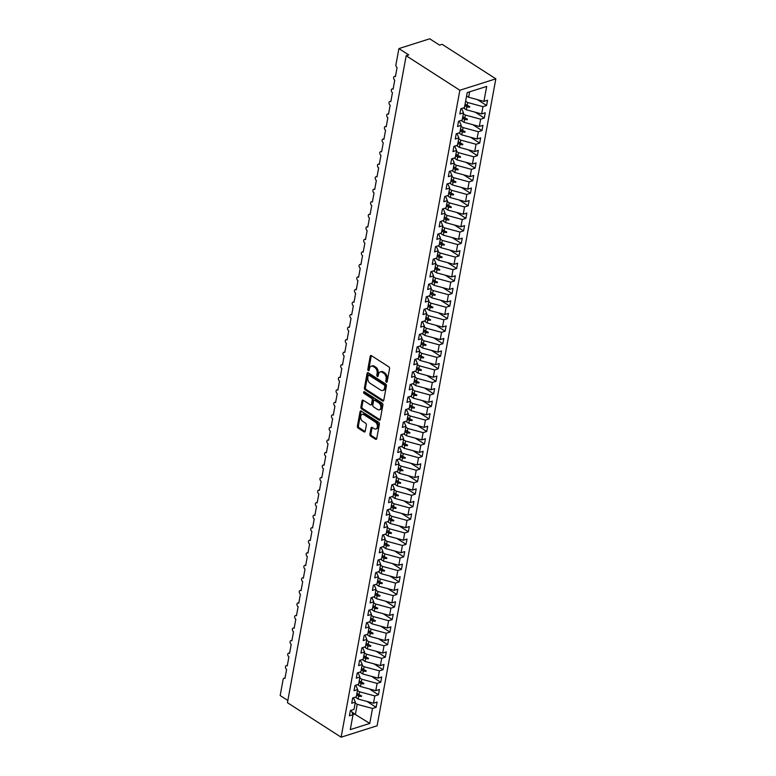 <?xml version="1.0" encoding="UTF-8"?>
<svg xmlns="http://www.w3.org/2000/svg" width="776" height="776" viewBox="0 0 776 776"><rect width="100%" height="100%" fill="white"/><g stroke="black" fill="none" stroke-linecap="round" stroke-linejoin="round"><path stroke-width="1.16" d="M386.322 382.19A0.989 0.66 -107.6 0 0 387.156 381.763L389.562 368.687A1.416 0.941 -107.6 0 0 388.815 366.835L371.413 355.641A1.416 0.941 -107.6 0 0 370.22 356.252L367.824 369.327A0.989 0.66 -107.6 0 0 369.182 370.2L369.492 368.513A4.53 3.007 -107.6 0 1 371.209 366.185A4.53 3.007 -107.6 0 1 373.305 366.563L374.76 367.494A4.53 3.007 -107.6 0 1 377.126 373.421L376.816 375.109A0.989 0.66 -107.6 0 0 378.174 375.982L378.484 374.294A4.53 3.007 -107.6 0 1 380.201 371.966A4.53 3.007 -107.6 0 1 382.296 372.344L383.751 373.275A4.53 3.007 -107.6 0 1 386.118 379.202L385.808 380.89A0.989 0.66 -107.6 0 0 386.322 382.19M369.9 434.269A1.416 0.941 -107.6 0 0 370.647 436.122L375.526 439.255A1.416 0.941 -107.6 0 0 376.719 438.653L379.386 424.132A1.416 0.941 -107.6 0 0 378.639 422.28L361.238 411.086A1.416 0.941 -107.6 0 0 360.045 411.697L357.387 426.218A1.416 0.941 -107.6 0 0 358.124 428.071L364.022 431.863A1.416 0.941 -107.6 0 0 365.215 431.252L366.359 425.035A1.416 0.941 -107.6 0 0 365.612 423.182L362.693 421.31A3.783 2.512 -107.6 0 1 360.656 417.536A3.783 2.512 -107.6 0 1 362.149 414.403A3.783 2.512 -107.6 0 1 363.895 414.724L375.351 422.086A3.783 2.512 -107.6 0 1 377.388 425.859A3.783 2.512 -107.6 0 1 375.894 428.992A3.783 2.512 -107.6 0 1 374.148 428.672L372.238 427.44A1.416 0.941 -107.6 0 0 371.044 428.051L369.9 434.269L370.928 433.939A1.416 0.941 -107.6 0 0 371.675 435.792L376.554 438.935A1.416 0.941 -107.6 0 0 376.622 438.974M459.858 90.249L341.12 737.2L377.097 725.783L495.835 78.832L459.858 90.249L406.178 55.736L408.748 54.921L398.903 48.587L395.935 64.757A2.163 1.436 -107.6 0 0 397.07 67.59L395.411 76.62A2.163 1.436 72.4 0 0 394.412 76.436A2.163 1.436 72.4 0 0 393.616 77.425A2.163 1.436 -107.6 0 0 394.761 80.132L393.112 89.153A2.163 1.436 72.4 0 0 392.113 88.978A2.163 1.436 72.4 0 0 391.308 89.968A2.163 1.436 -107.6 0 0 392.462 92.664L390.803 101.695A2.163 1.436 72.4 0 0 389.804 101.511A2.163 1.436 72.4 0 0 389.009 102.5A2.163 1.436 -107.6 0 0 390.163 105.206L388.504 114.227A2.163 1.436 72.4 0 0 387.505 114.053A2.163 1.436 72.4 0 0 386.71 115.042A2.163 1.436 -107.6 0 0 387.864 117.739L386.205 126.769A2.163 1.436 72.4 0 0 385.206 126.585A2.163 1.436 72.4 0 0 384.411 127.574A2.163 1.436 -107.6 0 0 385.556 130.281L383.907 139.311A2.163 1.436 72.4 0 0 382.907 139.127A2.163 1.436 72.4 0 0 382.102 140.116A2.163 1.436 -107.6 0 0 383.257 142.813L381.598 151.844A2.163 1.436 72.4 0 0 380.599 151.659A2.163 1.436 72.4 0 0 379.803 152.649A2.163 1.436 -107.6 0 0 380.958 155.355L379.299 164.386A2.163 1.436 72.4 0 0 378.3 164.202A2.163 1.436 72.4 0 0 377.505 165.191A2.163 1.436 -107.6 0 0 378.659 167.897L377 176.918A2.163 1.436 72.4 0 0 376.001 176.744A2.163 1.436 72.4 0 0 375.206 177.723A2.163 1.436 -107.6 0 0 376.36 180.43L374.701 189.46A2.163 1.436 72.4 0 0 373.702 189.276A2.163 1.436 72.4 0 0 372.907 190.266A2.163 1.436 -107.6 0 0 374.051 192.972L372.402 201.993A2.163 1.436 72.4 0 0 371.394 201.818A2.163 1.436 72.4 0 0 370.598 202.808A2.163 1.436 -107.6 0 0 371.752 205.504L370.094 214.535A2.163 1.436 72.4 0 0 369.095 214.351A2.163 1.436 72.4 0 0 368.299 215.34A2.163 1.436 -107.6 0 0 369.454 218.046L367.795 227.067A2.163 1.436 72.4 0 0 366.796 226.893A2.163 1.436 72.4 0 0 366 227.882A2.163 1.436 -107.6 0 0 367.155 230.579L365.496 239.609A2.163 1.436 72.4 0 0 364.497 239.425A2.163 1.436 72.4 0 0 363.701 240.414A2.163 1.436 -107.6 0 0 364.846 243.121L363.197 252.142A2.163 1.436 72.4 0 0 362.198 251.967A2.163 1.436 72.4 0 0 361.393 252.957A2.163 1.436 -107.6 0 0 362.547 255.653L360.889 264.684A2.163 1.436 72.4 0 0 359.889 264.5A2.163 1.436 72.4 0 0 359.094 265.489A2.163 1.436 -107.6 0 0 360.248 268.195L358.59 277.226A2.163 1.436 72.4 0 0 357.59 277.042A2.163 1.436 72.4 0 0 356.795 278.031A2.163 1.436 -107.6 0 0 357.949 280.728L356.291 289.758A2.163 1.436 72.4 0 0 355.292 289.574A2.163 1.436 72.4 0 0 354.496 290.563A2.163 1.436 -107.6 0 0 355.65 293.27L353.992 302.3A2.163 1.436 72.4 0 0 352.993 302.116A2.163 1.436 72.4 0 0 352.197 303.106A2.163 1.436 -107.6 0 0 353.342 305.812L351.683 314.833A2.163 1.436 72.4 0 0 350.684 314.658A2.163 1.436 72.4 0 0 349.889 315.638A2.163 1.436 -107.6 0 0 351.043 318.344L349.384 327.375A2.163 1.436 72.4 0 0 348.385 327.191A2.163 1.436 72.4 0 0 347.59 328.18A2.163 1.436 -107.6 0 0 348.744 330.886L347.085 339.907A2.163 1.436 72.4 0 0 346.086 339.733A2.163 1.436 72.4 0 0 345.291 340.722A2.163 1.436 -107.6 0 0 346.445 343.419L344.786 352.45A2.163 1.436 72.4 0 0 343.787 352.265A2.163 1.436 72.4 0 0 342.992 353.255A2.163 1.436 -107.6 0 0 344.137 355.961L342.488 364.982A2.163 1.436 72.4 0 0 341.488 364.807A2.163 1.436 72.4 0 0 340.683 365.797A2.163 1.436 -107.6 0 0 341.838 368.493L340.179 377.524A2.163 1.436 72.4 0 0 339.18 377.34A2.163 1.436 72.4 0 0 338.385 378.329A2.163 1.436 -107.6 0 0 339.539 381.035L337.88 390.066A2.163 1.436 72.4 0 0 336.881 389.882A2.163 1.436 72.4 0 0 336.086 390.871A2.163 1.436 -107.6 0 0 337.24 393.568L335.581 402.599A2.163 1.436 72.4 0 0 334.582 402.414A2.163 1.436 72.4 0 0 333.787 403.404A2.163 1.436 -107.6 0 0 334.931 406.11L333.282 415.141A2.163 1.436 72.4 0 0 332.283 414.956A2.163 1.436 72.4 0 0 331.478 415.946A2.163 1.436 -107.6 0 0 332.632 418.652L330.974 427.673A2.163 1.436 72.4 0 0 329.975 427.498A2.163 1.436 72.4 0 0 329.179 428.478A2.163 1.436 -107.6 0 0 330.334 431.184L328.675 440.215A2.163 1.436 72.4 0 0 327.676 440.031A2.163 1.436 72.4 0 0 326.88 441.02A2.163 1.436 -107.6 0 0 328.035 443.726L326.376 452.748A2.163 1.436 72.4 0 0 325.377 452.573A2.163 1.436 72.4 0 0 324.581 453.562A2.163 1.436 -107.6 0 0 325.736 456.259L324.077 465.29A2.163 1.436 72.4 0 0 323.078 465.105A2.163 1.436 72.4 0 0 322.282 466.095A2.163 1.436 -107.6 0 0 323.427 468.801L321.778 477.822A2.163 1.436 72.4 0 0 320.769 477.647A2.163 1.436 72.4 0 0 319.974 478.637A2.163 1.436 -107.6 0 0 321.128 481.333L319.47 490.364A2.163 1.436 72.4 0 0 318.47 490.18A2.163 1.436 72.4 0 0 317.675 491.169A2.163 1.436 -107.6 0 0 318.829 493.875L317.171 502.897A2.163 1.436 72.4 0 0 316.171 502.722A2.163 1.436 72.4 0 0 315.376 503.711A2.163 1.436 -107.6 0 0 316.53 506.408L314.872 515.439A2.163 1.436 72.4 0 0 313.873 515.254A2.163 1.436 72.4 0 0 313.077 516.244A2.163 1.436 -107.6 0 0 314.222 518.95L312.573 527.981A2.163 1.436 72.4 0 0 311.574 527.796A2.163 1.436 72.4 0 0 310.769 528.786A2.163 1.436 -107.6 0 0 311.923 531.482L310.264 540.513A2.163 1.436 72.4 0 0 309.265 540.329A2.163 1.436 72.4 0 0 308.47 541.318A2.163 1.436 -107.6 0 0 309.624 544.024L307.965 553.055A2.163 1.436 72.4 0 0 306.966 552.871A2.163 1.436 72.4 0 0 306.171 553.86A2.163 1.436 -107.6 0 0 307.325 556.567L305.666 565.588A2.163 1.436 72.4 0 0 304.667 565.413A2.163 1.436 72.4 0 0 303.872 566.393A2.163 1.436 -107.6 0 0 305.026 569.099L303.368 578.13A2.163 1.436 72.4 0 0 302.368 577.945A2.163 1.436 72.4 0 0 301.573 578.935A2.163 1.436 -107.6 0 0 302.718 581.641L301.059 590.662A2.163 1.436 72.4 0 0 300.06 590.487A2.163 1.436 72.4 0 0 299.264 591.477A2.163 1.436 -107.6 0 0 300.419 594.173L298.76 603.204A2.163 1.436 72.4 0 0 297.761 603.02A2.163 1.436 72.4 0 0 296.965 604.009A2.163 1.436 -107.6 0 0 298.12 606.716L296.461 615.737A2.163 1.436 72.4 0 0 295.462 615.562A2.163 1.436 72.4 0 0 294.667 616.551A2.163 1.436 -107.6 0 0 295.821 619.248L294.162 628.279A2.163 1.436 72.4 0 0 293.163 628.094A2.163 1.436 72.4 0 0 292.368 629.084A2.163 1.436 -107.6 0 0 293.512 631.79L291.863 640.821A2.163 1.436 72.4 0 0 290.864 640.637A2.163 1.436 72.4 0 0 290.059 641.626A2.163 1.436 -107.6 0 0 291.213 644.322L289.555 653.353A2.163 1.436 72.4 0 0 288.556 653.169A2.163 1.436 72.4 0 0 287.76 654.158A2.163 1.436 -107.6 0 0 288.915 656.865L287.256 665.895A2.163 1.436 72.4 0 0 286.257 665.711A2.163 1.436 72.4 0 0 285.461 666.7A2.163 1.436 -107.6 0 0 286.616 669.407L284.957 678.428A2.163 1.436 72.4 0 0 283.958 678.253A2.163 1.436 72.4 0 0 283.133 679.359L280.165 695.538L287.847 700.476M341.12 737.2L287.44 702.687L406.178 55.736M382.549 400.988A1.416 0.941 -107.6 0 0 383.742 400.377L386.409 385.856A1.416 0.941 -107.6 0 0 385.672 384.004L368.27 372.81A1.416 0.941 -107.6 0 0 367.077 373.421L364.41 387.942A1.416 0.941 -107.6 0 0 365.147 389.795L382.549 400.988L383.577 400.659A1.416 0.941 -107.6 0 0 383.645 400.697M382.898 404.994L380.23 419.515A1.416 0.941 -107.6 0 1 379.037 420.126L361.635 408.933A1.416 0.941 -107.6 0 1 360.898 407.08L362.033 400.862A1.416 0.941 -107.6 0 1 363.226 400.261L370.288 404.791A1.416 0.941 -107.6 0 0 371.481 404.189L372.238 400.067A1.416 0.941 -107.6 0 0 371.5 398.214L364.148 393.49A0.989 0.66 -107.6 0 1 364.468 391.764L382.161 403.142A1.416 0.941 -107.6 0 1 382.898 404.994M477.473 99.638L486.581 105.507L487.551 100.24L483.923 101.384L486.678 86.417L467.2 92.596L464.446 107.573L460.828 108.718L459.858 113.985L463.485 112.84L462.147 120.105L458.529 121.26L457.559 126.527L461.186 125.373L459.848 132.648L456.23 133.792L455.26 139.059L458.878 137.915L457.549 145.18L453.921 146.334L452.961 151.601L456.579 150.447L455.25 157.722L451.622 158.867L450.652 164.134L454.28 162.989L452.941 170.254L449.323 171.409L448.353 176.676L451.981 175.521L450.643 182.796L447.024 183.951L446.055 189.208L449.682 188.064L448.344 195.339L444.716 196.483L443.756 201.75L447.374 200.596L446.045 207.871L442.417 209.025L441.457 214.292L445.075 213.138L443.736 220.413L440.118 221.558L439.148 226.825L442.776 225.68L441.437 232.946L437.819 234.1L436.849 239.367L440.477 238.213L439.138 245.488L435.511 246.632L434.55 251.899L438.168 250.755L436.839 258.02L433.212 259.174L432.251 264.441L435.87 263.287L434.541 270.562L430.913 271.707L429.943 276.974L433.571 275.829L432.232 283.095L428.614 284.249L427.644 289.516L431.272 288.362L429.933 295.637L426.315 296.781L425.345 302.048L428.963 300.904L427.634 308.169L424.006 309.323L423.046 314.59L426.664 313.436L425.335 320.711L421.707 321.865L420.738 327.123L424.365 325.978L423.027 333.253L419.409 334.398L418.439 339.665L422.066 338.511L420.728 345.786L417.11 346.94L416.14 352.207L419.767 351.053L418.429 358.328L414.801 359.472L413.841 364.739L417.459 363.595L416.13 370.86L412.502 372.014L411.542 377.281L415.16 376.127L413.821 383.402L410.203 384.547L409.233 389.814L412.861 388.669L411.522 395.935L407.904 397.089L406.934 402.356L410.562 401.202L409.224 408.477L405.605 409.621L404.635 414.888L408.254 413.744L406.925 421.009L403.297 422.163L402.337 427.43L405.955 426.276L404.626 433.551L400.998 434.705L400.028 439.963L403.656 438.818L402.317 446.093L398.699 447.238L397.729 452.505L401.357 451.351L400.018 458.626L396.4 459.78L395.43 465.047L399.048 463.893L397.719 471.168L394.092 472.312L393.131 477.579L396.749 476.435L395.42 483.7L391.793 484.855L390.832 490.122L394.45 488.967L393.112 496.242L389.494 497.387L388.524 502.654L392.152 501.509L390.813 508.775L387.195 509.929L386.225 515.196L389.853 514.042L388.514 521.317L384.886 522.461L383.926 527.728L387.544 526.584L386.215 533.849L382.587 535.003L381.627 540.271L385.245 539.116L383.916 546.391L380.288 547.536L379.319 552.803L382.946 551.658L381.608 558.924L377.99 560.078L377.02 565.345L380.647 564.191L379.309 571.466L375.691 572.62L374.721 577.877L378.339 576.733L377.01 584.008L373.382 585.153L372.422 590.42L376.04 589.265L374.711 596.54L371.083 597.695L370.113 602.962L373.741 601.807L372.402 609.082L368.784 610.227L367.814 615.494L371.442 614.35L370.103 621.615L366.485 622.769L365.515 628.036L369.143 626.882L367.805 634.157L364.177 635.302L363.216 640.569L366.835 639.424L365.506 646.689L361.878 647.844L360.918 653.111L364.536 651.956L363.197 659.231L359.579 660.376L358.609 665.643L362.237 664.498L360.898 671.764L357.28 672.918L356.31 678.185L359.938 677.031L358.599 684.306L354.981 685.46L354.011 690.718L357.629 689.573L356.3 696.848L352.673 697.993L351.712 703.26L355.33 702.105L354.001 709.38L350.374 710.535L349.404 715.802L353.031 714.648L351.14 710.283M367.019 701.455L376.127 707.314L377.097 702.047L373.479 703.202L374.808 695.927L359.521 691.794L357.464 690.475M355.243 697.178L358.182 699.069L373.479 703.202M369.318 688.913L378.436 694.782L379.396 689.515L375.778 690.659L377.107 683.394L361.82 679.252L359.773 677.943M357.542 684.636L360.481 686.527L375.778 690.659M371.617 676.381L380.735 682.24L381.705 676.973L378.077 678.127L379.415 670.852L364.119 666.72L362.072 665.401M359.851 672.103L362.78 673.995L378.077 678.127M373.916 663.839L383.034 669.698L384.004 664.44L380.376 665.585L381.714 658.31L366.418 654.178L364.371 652.868M362.149 659.561L365.089 661.453L380.376 665.585M376.224 651.307L385.332 657.165L386.303 651.898L382.675 653.053L384.013 645.778L368.726 641.645L366.67 640.326M364.448 647.029L367.387 648.92L382.675 653.053M378.523 638.764L387.641 644.623L388.601 639.356L384.983 640.51L386.312 633.235L371.025 629.103L368.969 627.784M366.747 634.487L369.686 636.378L384.983 640.51M380.822 626.232L389.94 632.091L390.9 626.824L387.282 627.968L388.621 620.703L373.324 616.571L371.277 615.252M369.056 621.954L371.985 623.836L387.282 627.968M383.121 613.69L392.239 619.549L393.209 614.282L389.581 615.436L390.92 608.161L375.623 604.029L373.576 602.71M371.355 609.412L374.294 611.304L389.581 615.436M385.43 601.148L394.538 607.016L395.508 601.749L391.88 602.894L393.219 595.628L377.922 591.496L375.875 590.177M373.654 596.88L376.593 598.762L391.88 602.894M387.728 588.615L396.837 594.474L397.807 589.207L394.189 590.361L395.517 583.086L380.23 578.954L378.174 577.635M375.953 584.338L378.892 586.229L394.189 590.361M390.027 576.073L399.145 581.942L400.106 576.675L396.488 577.819L397.816 570.554L382.529 566.422L380.483 565.103M378.251 571.805L381.191 573.687L396.488 577.819M392.326 563.541L401.444 569.4L402.414 564.133L398.786 565.287L400.125 558.012L384.828 553.88L382.781 552.56M380.56 559.263L383.499 561.155L398.786 565.287M394.625 550.999L403.743 556.867L404.713 551.6L401.085 552.745L402.424 545.48L387.127 541.338L385.08 540.028M382.859 546.721L385.798 548.613L401.085 552.745M396.934 538.466L406.042 544.325L407.012 539.058L403.394 540.212L404.723 532.937L389.436 528.805L387.379 527.486M385.158 534.189L388.097 536.08L403.394 540.212M399.233 525.924L408.351 531.783L409.311 526.526L405.693 527.67L407.022 520.395L391.735 516.263L389.678 514.944M387.457 521.647L390.396 523.538L405.693 527.67M401.531 513.392L410.649 519.251L411.61 513.984L407.992 515.138L409.33 507.863L394.033 503.731L391.987 502.412M389.765 509.114L392.695 510.996L407.992 515.138M403.83 500.85L412.948 506.709L413.918 501.442L410.291 502.596L411.629 495.321L396.332 491.189L394.286 489.869M392.064 496.572L395.003 498.464L410.291 502.596M406.139 488.308L415.247 494.176L416.217 488.909L412.589 490.054L413.928 482.788L398.631 478.656L396.584 477.337M394.363 484.04L397.302 485.921L412.589 490.054M408.438 475.775L417.556 481.634L418.516 476.367L414.898 477.521L416.227 470.246L400.94 466.114L398.883 464.795M396.662 471.498L399.601 473.389L414.898 477.521M410.737 463.233L419.855 469.102L420.815 463.835L417.197 464.979L418.526 457.714L403.239 453.582L401.192 452.262M398.971 458.965L401.9 460.847L417.197 464.979M413.036 450.701L422.154 456.56L423.124 451.292L419.496 452.447L420.834 445.172L405.538 441.04L403.491 439.72M401.27 446.423L404.209 448.315L419.496 452.447M415.344 438.159L424.453 444.027L425.423 438.76L421.795 439.905L423.133 432.639L407.837 428.498L405.79 427.188M403.568 433.881L406.508 435.772L421.795 439.905M417.643 425.626L426.751 431.485L427.721 426.218L424.103 427.372L425.432 420.097L410.145 415.965L408.089 414.646M405.867 421.349L408.806 423.24L424.103 427.372M419.942 413.084L429.06 418.943L430.02 413.686L426.402 414.83L427.731 407.555L412.444 403.423L410.397 402.113M408.166 408.806L411.105 410.698L426.402 414.83M422.241 400.552L431.359 406.411L432.329 401.144L428.701 402.298L430.04 395.023L414.743 390.891L412.696 389.571M410.475 396.274L413.404 398.166L428.701 402.298M424.54 388.01L433.658 393.868L434.628 388.601L431 389.756L432.339 382.481L417.042 378.349L414.995 377.029M412.774 383.732L415.713 385.623L431 389.756M426.849 375.477L435.957 381.336L436.927 376.069L433.299 377.214L434.638 369.948L419.35 365.816L417.294 364.497M415.073 371.2L418.012 373.081L433.299 377.214M429.147 362.935L438.265 368.794L439.226 363.527L435.608 364.681L436.936 357.406L421.649 353.274L419.593 351.955M417.372 358.657L420.311 360.549L435.608 364.681M431.446 350.393L440.564 356.262L441.525 350.995L437.906 352.139L439.245 344.874L423.948 340.742L421.901 339.422M419.68 346.125L422.61 348.007L437.906 352.139M433.745 337.861L442.863 343.72L443.833 338.452L440.205 339.607L441.544 332.332L426.247 328.2L424.2 326.88M421.979 333.583L424.918 335.475L440.205 339.607M436.054 325.319L445.162 331.187L446.132 325.92L442.504 327.065L443.843 319.799L428.546 315.667L426.499 314.348M424.278 321.051L427.217 322.932L442.504 327.065M438.353 312.786L447.461 318.645L448.431 313.378L444.813 314.532L446.142 307.257L430.855 303.125L428.798 301.806M426.577 308.509L429.516 310.4L444.813 314.532M440.652 300.244L449.77 306.113L450.73 300.845L447.112 301.99L448.441 294.715L433.154 290.583L431.107 289.273M428.876 295.966L431.815 297.858L447.112 301.99M442.95 287.712L452.068 293.57L453.038 288.303L449.411 289.458L450.749 282.183L435.452 278.05L433.406 276.731M431.184 283.434L434.123 285.325L449.411 289.458M445.249 275.17L454.367 281.028L455.337 275.771L451.71 276.916L453.048 269.641L437.751 265.508L435.705 264.189M433.483 270.892L436.422 272.783L451.71 276.916M447.558 262.637L456.666 268.496L457.636 263.229L454.018 264.383L455.347 257.108L440.06 252.976L438.003 251.657M435.782 258.36L438.721 260.241L454.018 264.383M449.857 250.095L458.975 255.954L459.935 250.687L456.317 251.841L457.646 244.566L442.359 240.434L440.302 239.115M438.081 245.817L441.02 247.709L456.317 251.841M452.156 237.553L461.274 243.421L462.234 238.154L458.616 239.299L459.955 232.034L444.658 227.901L442.611 226.582M440.39 233.285L443.319 235.167L458.616 239.299M454.455 225.021L463.573 230.879L464.543 225.612L460.915 226.767L462.253 219.492L446.957 215.359L444.91 214.04M442.689 220.743L445.628 222.634L460.915 226.767M456.763 212.478L465.872 218.347L466.842 213.08L463.214 214.224L464.552 206.959L449.255 202.827L447.209 201.508M444.988 208.21L447.927 210.092L463.214 214.224M459.062 199.946L468.18 205.805L469.14 200.538L465.522 201.692L466.851 194.417L451.564 190.285L449.508 188.966M447.286 195.668L450.225 197.56L465.522 201.692M461.361 187.404L470.479 193.273L471.439 188.005L467.821 189.15L469.15 181.885L453.863 177.743L451.816 176.433M449.595 183.126L452.524 185.018L467.821 189.15M463.66 174.872L472.778 180.73L473.748 175.463L470.12 176.618L471.459 169.343L456.162 165.21L454.115 163.891M451.894 170.594L454.833 172.485L470.12 176.618M465.969 162.329L475.077 168.188L476.047 162.931L472.419 164.076L473.758 156.8L458.461 152.668L456.414 151.359M454.193 158.052L457.132 159.943L472.419 164.076M468.267 149.797L477.376 155.656L478.346 150.389L474.728 151.543L476.057 144.268L460.769 140.136L458.713 138.817M456.492 145.519L459.431 147.411L474.728 151.543M470.566 137.255L479.684 143.114L480.645 137.847L477.027 139.001L478.355 131.726L463.068 127.594L461.022 126.275M458.791 132.977L461.73 134.869L477.027 139.001M472.865 124.723L481.983 130.581L482.953 125.314L479.325 126.459L480.664 119.194L465.367 115.061L463.32 113.742M461.099 120.445L464.029 122.327L479.325 126.459M475.164 112.181L484.282 118.039L485.252 112.772L481.624 113.927L482.963 106.651L486.581 105.507M463.398 107.903L466.337 109.794L481.624 113.927M466.589 95.933L468.636 97.252L483.923 101.384M398.903 48.587L429.739 38.8L439.585 45.134L442.155 44.319L495.835 78.832M351.868 711.97L355.35 714.492L357.212 704.336L355.165 703.017M357.212 704.336L372.509 708.469L376.127 707.314M378.436 694.782L374.808 695.927M355.33 702.105L353.449 697.75M380.735 682.24L377.107 683.394M357.629 689.573L355.748 685.208M383.034 669.698L379.415 670.852M359.938 677.031L358.046 672.676M385.332 657.165L381.714 658.31M362.237 664.498L360.345 660.133M387.641 644.623L384.013 645.778M364.536 651.956L362.644 647.601M389.94 632.091L386.312 633.235M366.835 639.424L364.953 635.059M392.239 619.549L388.621 620.703M369.143 626.882L367.252 622.527M394.538 607.016L390.92 608.161M371.442 614.35L369.551 609.985M396.837 594.474L393.219 595.628M373.741 601.807L371.85 597.452M399.145 581.942L395.517 583.086M376.04 589.265L374.158 584.91M401.444 569.4L397.816 570.554M378.339 576.733L376.457 572.368M403.743 556.867L400.125 558.012M380.647 564.191L378.756 559.835M406.042 544.325L402.424 545.48M382.946 551.658L381.055 547.293M408.351 531.783L404.723 532.937M385.245 539.116L383.363 534.761M410.649 519.251L407.022 520.395M387.544 526.584L385.662 522.219M412.948 506.709L409.33 507.863M389.853 514.042L387.961 509.687M415.247 494.176L411.629 495.321M392.152 501.509L390.26 497.144M417.556 481.634L413.928 482.788M394.45 488.967L392.559 484.612M419.855 469.102L416.227 470.246M396.749 476.435L394.868 472.07M422.154 456.56L418.526 457.714M399.048 463.893L397.166 459.528M424.453 444.027L420.834 445.172M401.357 451.351L399.465 446.995M426.751 431.485L423.133 432.639M403.656 438.818L401.764 434.453M429.06 418.943L425.432 420.097M405.955 426.276L404.073 421.921M431.359 406.411L427.731 407.555M408.254 413.744L406.372 409.379M433.658 393.868L430.04 395.023M410.562 401.202L408.671 396.846M435.957 381.336L432.339 382.481M412.861 388.669L410.97 384.304M438.265 368.794L434.638 369.948M415.16 376.127L413.269 371.772M440.564 356.262L436.936 357.406M417.459 363.595L415.577 359.23M442.863 343.72L439.245 344.874M419.767 351.053L417.876 346.697M445.162 331.187L441.544 332.332M422.066 338.511L420.175 334.155M447.461 318.645L443.843 319.799M424.365 325.978L422.474 321.613M449.77 306.113L446.142 307.257M426.664 313.436L424.782 309.081M452.068 293.57L448.441 294.715M428.963 300.904L427.081 296.539M454.367 281.028L450.749 282.183M431.272 288.362L429.38 284.006M456.666 268.496L453.048 269.641M433.571 275.829L431.679 271.464M458.975 255.954L455.347 257.108M435.87 263.287L433.988 258.932M461.274 243.421L457.646 244.566M438.168 250.755L436.287 246.39M463.573 230.879L459.955 232.034M440.477 238.213L438.585 233.857M465.872 218.347L462.253 219.492M442.776 225.68L440.884 221.315M468.18 205.805L464.552 206.959M445.075 213.138L443.183 208.773M470.479 193.273L466.851 194.417M447.374 200.596L445.492 196.241M472.778 180.73L469.15 181.885M449.682 188.064L447.791 183.699M475.077 168.188L471.459 169.343M451.981 175.521L450.09 171.166M477.376 155.656L473.758 156.8M454.28 162.989L452.389 158.624M479.684 143.114L476.057 144.268M456.579 150.447L454.697 146.092M481.983 130.581L478.355 131.726M458.878 137.915L456.996 133.55M484.282 118.039L480.664 119.194M461.186 125.373L459.295 121.017M355.35 714.492L369.764 723.436L372.509 708.469M369.764 723.436L350.286 729.615L353.031 714.648M356.941 693.346L358.987 694.665L359.521 691.794M358.182 699.069L358.706 696.198L361.441 696.46L361.558 695.83L358.987 694.665M356.659 694.879L358.706 696.198M359.24 680.804L361.296 682.123L361.82 679.252M360.481 686.527L361.005 683.666L363.74 683.918L363.857 683.297L361.296 682.123M358.958 682.346L361.005 683.666M361.548 668.272L363.595 669.581L364.119 666.72M362.78 673.995L363.313 671.124L366.039 671.385L366.156 670.755L363.595 669.581M361.257 669.804L363.313 671.124M363.847 655.73L365.894 657.049L366.418 654.178M365.089 661.453L365.612 658.591L368.348 658.843L368.454 658.223L365.894 657.049M363.566 657.272L365.612 658.591M366.146 643.188L368.193 644.507L368.726 641.645M367.387 648.92L367.911 646.049L370.647 646.311L370.763 645.68L368.193 644.507M365.865 644.73L367.911 646.049M368.445 630.655L370.501 631.974L371.025 629.103M369.686 636.378L370.21 633.507L372.946 633.769L373.062 633.148L370.501 631.974M368.163 632.197L370.21 633.507M370.744 618.113L372.8 619.432L373.324 616.571M371.985 623.836L372.519 620.975L375.245 621.236L375.361 620.606L372.8 619.432M370.462 619.655L372.519 620.975M373.052 605.581L375.099 606.9L375.623 604.029M374.294 611.304L374.818 608.433L377.543 608.694L377.66 608.064L375.099 606.9M372.771 607.123L374.818 608.433M375.351 593.039L377.398 594.358L377.922 591.496M376.593 598.762L377.117 595.9L379.852 596.162L379.968 595.532L377.398 594.358M375.07 594.581L377.117 595.9M377.65 580.506L379.697 581.825L380.23 578.954M378.892 586.229L379.415 583.358L382.151 583.62L382.267 582.989L379.697 581.825M377.369 582.039L379.415 583.358M379.949 567.964L382.005 569.283L382.529 566.422M381.191 573.687L381.724 570.826L384.45 571.078L384.566 570.457L382.005 569.283M379.668 569.506L381.724 570.826M382.258 555.432L384.304 556.741L384.828 553.88M383.499 561.155L384.023 558.283L386.749 558.545L386.865 557.915L384.304 556.741M381.967 556.964L384.023 558.283M384.556 542.89L386.603 544.209L387.127 541.338M385.798 548.613L386.322 545.751L389.057 546.003L389.164 545.382L386.603 544.209M384.275 544.432L386.322 545.751M386.855 530.347L388.902 531.667L389.436 528.805M388.097 536.08L388.621 533.209L391.356 533.471L391.473 532.84L388.902 531.667M386.574 531.89L388.621 533.209M389.154 517.815L391.211 519.134L391.735 516.263M390.396 523.538L390.92 520.677L393.655 520.929L393.772 520.308L391.211 519.134M388.873 519.357L390.92 520.677M391.453 505.273L393.51 506.592L394.033 503.731M392.695 510.996L393.228 508.135L395.954 508.396L396.07 507.766L393.51 506.592M391.172 506.815L393.228 508.135M393.762 492.741L395.808 494.06L396.332 491.189M395.003 498.464L395.527 495.592L398.263 495.854L398.369 495.233L395.808 494.06M393.48 494.283L395.527 495.592M396.061 480.199L398.107 481.518L398.631 478.656M397.302 485.921L397.826 483.06L400.561 483.322L400.678 482.691L398.107 481.518M395.779 481.741L397.826 483.06M398.36 467.666L400.406 468.985L400.94 466.114M399.601 473.389L400.125 470.518L402.86 470.78L402.977 470.149L400.406 468.985M398.078 469.199L400.125 470.518M400.659 455.124L402.715 456.443L403.239 453.582M401.9 460.847L402.434 457.985L405.159 458.247L405.276 457.617L402.715 456.443M400.377 456.666L402.434 457.985M402.967 442.592L405.014 443.911L405.538 441.04M404.209 448.315L404.733 445.443L407.458 445.705L407.575 445.075L405.014 443.911M402.676 444.124L404.733 445.443M405.266 430.05L407.313 431.369L407.837 428.498M406.508 435.772L407.031 432.911L409.767 433.163L409.883 432.542L407.313 431.369M404.985 431.592L407.031 432.911M407.565 417.517L409.612 418.827L410.145 415.965M408.806 423.24L409.33 420.369L412.066 420.631L412.182 420L409.612 418.827M407.284 419.05L409.33 420.369M409.864 404.975L411.92 406.294L412.444 403.423M411.105 410.698L411.629 407.837L414.365 408.089L414.481 407.468L411.92 406.294M409.582 406.517L411.629 407.837M412.172 392.433L414.219 393.752L414.743 390.891M413.404 398.166L413.938 395.294L416.663 395.556L416.78 394.926L414.219 393.752M411.881 393.975L413.938 395.294M414.471 379.9L416.518 381.22L417.042 378.349M415.713 385.623L416.237 382.752L418.972 383.014L419.079 382.393L416.518 381.22M414.19 381.443L416.237 382.752M416.77 367.358L418.817 368.678L419.35 365.816M418.012 373.081L418.536 370.22L421.271 370.482L421.387 369.851L418.817 368.678M416.489 368.901L418.536 370.22M419.069 354.826L421.125 356.145L421.649 353.274M420.311 360.549L420.834 357.678L423.57 357.94L423.686 357.309L421.125 356.145M418.788 356.368L420.834 357.678M421.368 342.284L423.424 343.603L423.948 340.742M422.61 348.007L423.143 345.145L425.869 345.407L425.985 344.777L423.424 343.603M421.087 343.826L423.143 345.145M423.677 329.751L425.723 331.071L426.247 328.2M424.918 335.475L425.442 332.603L428.168 332.865L428.284 332.235L425.723 331.071M423.395 331.284L425.442 332.603M425.975 317.209L428.022 318.529L428.546 315.667M427.217 322.932L427.741 320.071L430.476 320.323L430.593 319.702L428.022 318.529M425.694 318.752L427.741 320.071M428.274 304.677L430.321 305.986L430.855 303.125M429.516 310.4L430.04 307.529L432.775 307.791L432.892 307.16L430.321 305.986M427.993 306.21L430.04 307.529M430.573 292.135L432.63 293.454L433.154 290.583M431.815 297.858L432.348 294.996L435.074 295.249L435.19 294.628L432.63 293.454M430.292 293.677L432.348 294.996M432.882 279.593L434.929 280.912L435.452 278.05M434.123 285.325L434.647 282.454L437.373 282.716L437.489 282.086L434.929 280.912M432.591 281.135L434.647 282.454M435.181 267.06L437.227 268.38L437.751 265.508M436.422 272.783L436.946 269.922L439.682 270.174L439.788 269.553L437.227 268.38M434.899 268.603L436.946 269.922M437.48 254.518L439.526 255.838L440.06 252.976M438.721 260.241L439.245 257.38L441.98 257.642L442.097 257.011L439.526 255.838M437.198 256.061L439.245 257.38M439.779 241.986L441.835 243.305L442.359 240.434M441.02 247.709L441.544 244.838L444.279 245.1L444.396 244.479L441.835 243.305M439.497 243.528L441.544 244.838M442.077 229.444L444.134 230.763L444.658 227.901M443.319 235.167L443.853 232.305L446.578 232.567L446.695 231.937L444.134 230.763M441.796 230.986L443.853 232.305M444.386 216.911L446.433 218.231L446.957 215.359M445.628 222.634L446.151 219.763L448.887 220.025L448.994 219.395L446.433 218.231M444.105 218.444L446.151 219.763M446.685 204.369L448.732 205.689L449.255 202.827M447.927 210.092L448.45 207.231L451.186 207.493L451.302 206.862L448.732 205.689M446.404 205.912L448.45 207.231M448.984 191.837L451.031 193.156L451.564 190.285M450.225 197.56L450.749 194.689L453.485 194.951L453.601 194.32L451.031 193.156M448.703 193.369L450.749 194.689M451.283 179.295L453.339 180.614L453.863 177.743M452.524 185.018L453.058 182.156L455.784 182.409L455.9 181.788L453.339 180.614M451.001 180.837L453.058 182.156M453.591 166.762L455.638 168.072L456.162 165.21M454.833 172.485L455.357 169.614L458.082 169.876L458.199 169.246L455.638 168.072M453.3 168.295L455.357 169.614M455.89 154.22L457.937 155.54L458.461 152.668M457.132 159.943L457.656 157.082L460.391 157.334L460.507 156.713L457.937 155.54M455.609 155.763L457.656 157.082M458.189 141.678L460.236 142.997L460.769 140.136M459.431 147.411L459.955 144.54L462.69 144.802L462.806 144.171L460.236 142.997M457.908 143.221L459.955 144.54M460.488 129.146L462.545 130.465L463.068 127.594M461.73 134.869L462.253 131.998L464.989 132.26L465.105 131.639L462.545 130.465M460.207 130.688L462.253 131.998M462.797 116.604L464.843 117.923L465.367 115.061M464.029 122.327L464.562 119.465L467.288 119.727L467.404 119.097L464.843 117.923M462.506 118.146L464.562 119.465M465.096 104.071L467.142 105.391L467.666 102.519L465.619 101.2M466.337 109.794L466.861 106.923L469.596 107.185L469.703 106.554L467.142 105.391M464.814 105.604L466.861 106.923M467.666 102.519L482.963 106.651M463.485 112.84L461.594 108.475M468.636 97.252L469.635 91.83M352.983 714.531L354.904 713.92M465.057 104.265L469.596 107.185M462.758 116.807L467.288 119.727M460.449 129.349L464.989 132.26M458.15 141.882L462.69 144.802M455.851 154.424L460.391 157.334M453.553 166.956L458.082 169.876M451.254 179.499L455.784 182.409M448.945 192.031L453.485 194.951M446.646 204.573L451.186 207.493M444.347 217.105L448.887 220.025M442.048 229.647L446.578 232.567M439.74 242.18L444.279 245.1M437.441 254.722L441.98 257.642M435.142 267.264L439.682 270.174M432.843 279.796L437.373 282.716M430.544 292.339L435.074 295.249M428.236 304.871L432.775 307.791M425.937 317.413L430.476 320.323M423.638 329.945L428.168 332.865M421.339 342.488L425.869 345.407M419.03 355.02L423.57 357.94M416.731 367.562L421.271 370.482M414.433 380.104L418.972 383.014M412.134 392.637L416.663 395.556M409.825 405.179L414.365 408.089M407.526 417.711L412.066 420.631M405.227 430.253L409.767 433.163M402.928 442.786L407.458 445.705M400.629 455.328L405.159 458.247M398.321 467.86L402.86 470.78M396.022 480.402L400.561 483.322M393.723 492.935L398.263 495.854M391.424 505.477L395.954 508.396M389.115 518.019L393.655 520.929M386.817 530.551L391.356 533.471M384.518 543.093L389.057 546.003M382.219 555.626L386.749 558.545M379.92 568.168L384.45 571.078M377.611 580.7L382.151 583.62M375.312 593.242L379.852 596.162M373.014 605.775L377.543 608.694M370.715 618.317L375.245 621.236M368.406 630.859L372.946 633.769M366.107 643.391L370.647 646.311M363.808 655.933L368.348 658.843M361.509 668.466L366.039 671.385M359.201 681.008L363.74 683.918M356.902 693.54L361.441 696.46M387.175 381.705A0.989 0.66 -107.6 0 1 386.836 380.57L387.146 378.872A4.53 3.007 -107.6 0 0 384.77 372.946L383.751 373.275M380.201 371.966L381.229 371.636A4.53 3.007 -107.6 0 1 383.325 372.014L384.77 372.946M371.209 366.185L372.238 365.855A4.53 3.007 -107.6 0 1 374.333 366.233L375.788 367.164A4.53 3.007 -107.6 0 1 378.154 373.091L377.844 374.789A0.989 0.66 -107.6 0 0 378.184 375.923M371.355 355.612A1.416 0.941 -107.6 0 0 371.248 355.932L368.852 369.007A0.989 0.66 -107.6 0 0 369.192 370.142M368.202 372.771A1.416 0.941 -107.6 0 0 368.105 373.091L365.438 387.622A1.416 0.941 -107.6 0 0 366.175 389.474L383.577 400.659M384.809 386.341A0.989 0.66 -107.6 0 0 384.285 385.041L369.017 375.215A0.989 0.66 -107.6 0 0 368.183 375.642L367.853 377.427A4.53 3.007 -107.6 0 0 370.22 383.354L380.667 390.076A4.53 3.007 -107.6 0 0 382.752 390.454A4.53 3.007 -107.6 0 0 384.479 388.126L384.809 386.341L385.837 386.011A0.989 0.66 -107.6 0 0 385.313 384.712L384.285 385.041M368.551 375.138L369.58 374.808A0.989 0.66 -107.6 0 1 370.045 374.895L385.313 384.712M382.752 390.454L383.78 390.124A4.53 3.007 -107.6 0 0 385.507 387.796L384.479 388.126M385.837 386.011L385.507 387.796M363.168 400.222A1.416 0.941 -107.6 0 0 363.061 400.542L361.926 406.75A1.416 0.941 -107.6 0 0 362.664 408.603L380.065 419.797A1.416 0.941 -107.6 0 0 380.133 419.835M370.938 404.917L371.966 404.587A1.416 0.941 -107.6 0 0 372.509 403.86L373.266 399.737A1.416 0.941 -107.6 0 0 372.519 397.884L365.176 393.16L364.148 393.49M364.652 391.88A0.989 0.66 -107.6 0 0 365.176 393.16M377.611 409.505A3.783 2.512 -107.6 0 0 379.357 409.825A3.783 2.512 -107.6 0 0 380.851 406.692A3.783 2.512 -107.6 0 0 378.814 402.919L374.779 400.329A1.416 0.941 -107.6 0 0 373.586 400.93L372.829 405.053A1.416 0.941 -107.6 0 0 373.576 406.905L377.611 409.505M379.357 409.825L380.385 409.495A3.783 2.512 -107.6 0 0 381.879 406.362A3.783 2.512 -107.6 0 0 379.842 402.589L378.814 402.919M374.129 400.203L375.157 399.882A1.416 0.941 -107.6 0 1 375.807 399.999L379.842 402.589M372.179 427.411A1.416 0.941 -107.6 0 0 372.073 427.731L370.928 433.939M375.894 428.992L376.923 428.662A3.783 2.512 -107.6 0 0 378.416 425.529A3.783 2.512 -107.6 0 0 376.379 421.766L375.351 422.086M362.149 414.403L363.178 414.074A3.783 2.512 -107.6 0 1 364.924 414.394L376.379 421.766M361.18 411.047A1.416 0.941 -107.6 0 0 361.073 411.367L358.415 425.888A1.416 0.941 -107.6 0 0 359.152 427.741L365.05 431.534A1.416 0.941 -107.6 0 0 365.108 431.572M387.146 378.872L386.118 379.202M383.325 372.014L382.296 372.344M377.844 374.789L376.816 375.109M378.154 373.091L377.126 373.421M375.788 367.164L374.76 367.494M374.333 366.233L373.305 366.563M368.852 369.007L367.824 369.327M371.248 355.932L370.22 356.252M386.836 380.57L385.808 380.89M366.175 389.474L365.147 389.795M365.438 387.622L364.41 387.942M368.105 373.091L367.077 373.421M370.045 374.895L369.017 375.215M380.065 419.797L379.037 420.126M362.664 408.603L361.635 408.933M361.926 406.75L360.898 407.08M363.061 400.542L362.033 400.862M372.509 403.86L371.481 404.189M373.266 399.737L372.238 400.067M372.519 397.884L371.5 398.214M375.807 399.999L374.779 400.329M372.073 427.731L371.044 428.051M364.924 414.394L363.895 414.724M365.05 431.534L364.022 431.863M359.152 427.741L358.124 428.071M358.415 425.888L357.387 426.218M361.073 411.367L360.045 411.697M376.554 438.935L375.526 439.255M371.675 435.792L370.647 436.122M395.508 76.087L394.412 76.436M393.209 88.629L392.113 88.978M390.9 101.161L389.804 101.511M388.601 113.703L387.505 114.053M386.303 126.236L385.206 126.585M384.004 138.778L382.907 139.127M381.695 151.32L380.599 151.659M379.396 163.852L378.3 164.202M377.097 176.394L376.001 176.744M374.798 188.927L373.702 189.276M372.499 201.469L371.394 201.818M370.191 214.001L369.095 214.351M367.892 226.543L366.796 226.893M365.593 239.076L364.497 239.425M363.294 251.618L362.198 251.967M360.985 264.15L359.889 264.5M358.687 276.692L357.59 277.042M356.388 289.235L355.292 289.574M354.089 301.767L352.993 302.116M351.79 314.309L350.684 314.658M349.481 326.841L348.385 327.191M347.182 339.384L346.086 339.733M344.884 351.916L343.787 352.265M342.585 364.458L341.488 364.807M340.276 376.99L339.18 377.34M337.977 389.533L336.881 389.882M335.678 402.075L334.582 402.414M333.379 414.607L332.283 414.956M331.071 427.149L329.975 427.498M328.772 439.682L327.676 440.031M326.473 452.224L325.377 452.573M324.174 464.756L323.078 465.105M321.875 477.298L320.769 477.647M319.566 489.831L318.47 490.18M317.268 502.373L316.171 502.722M314.969 514.905L313.873 515.254M312.67 527.447L311.574 527.796M310.361 539.989L309.265 540.329M308.062 552.522L306.966 552.871M305.763 565.064L304.667 565.413M303.464 577.596L302.368 577.945M301.166 590.138L300.06 590.487M298.857 602.671L297.761 603.02M296.558 615.213L295.462 615.562M294.259 627.745L293.163 628.094M291.96 640.287L290.864 640.637M289.652 652.829L288.556 653.169M287.353 665.362L286.257 665.711M285.054 677.904L283.958 678.253"/></g></svg>
